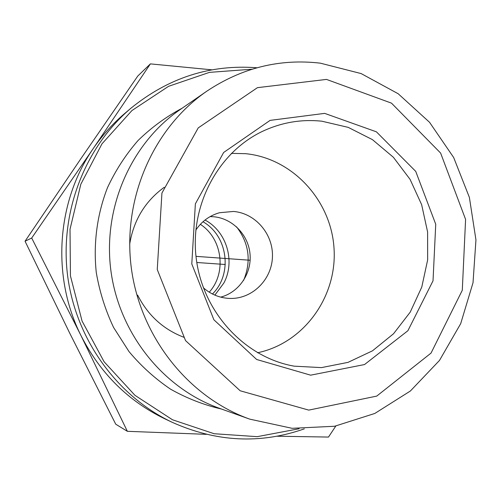 <?xml version="1.0" encoding="UTF-8"?>
<svg xmlns="http://www.w3.org/2000/svg" width="501" height="501" viewBox="0 0 501 501"><rect width="100%" height="100%" fill="white"/><g stroke="black" fill="none" stroke-linecap="round" stroke-linejoin="round"><path stroke-width="0.75" d="M195.797 230.109C201.721 221.329 209.637 215.53 219.557 212.718L233.485 211.453C255.397 213.175 273.252 234.08 272.45 256.65C271.943 279.226 252.848 298.659 230.798 298.458C220.49 298.289 211.347 294.732 203.356 287.781M220.684 297.131C239.027 292.384 251.853 273.358 250.024 254.045C248.352 234.712 232.326 218.229 213.439 216.733L210.119 216.607M320.377 63.17C279.834 58.448 241.964 67.792 206.775 91.213C153.369 127.912 122.238 198.646 131.306 267.897C140.399 337.142 188.714 397.462 249.78 419.149L292.089 428.311L334.612 426.257L374.792 413.463L410.369 391.012L439.477 360.451L460.688 323.659L473.019 282.739L475.95 239.904L469.387 197.413L453.662 157.496L429.532 122.282L398.17 93.737L361.14 73.578L320.377 63.17M326.483 79.408L391.494 103.15L440.623 153.068L465.592 219.407L462.291 290.273L431.035 353.099L376.727 396.103L308.76 410.112L240.192 390.78L185.545 340.617L157.251 269.538L161.936 193.023L198.233 127.893L257.439 87.662L326.483 79.408M324.661 113.376L270.095 120.384L223.646 152.479L195.371 203.844L191.789 263.927L213.883 319.776L256.656 359.486L310.633 375.174L364.521 364.553L407.902 330.723L433.027 280.798L435.738 224.26L415.724 171.373L376.408 131.826L324.661 113.376M206.775 91.213L180.041 109.656C131.068 143.33 102.649 207.69 110.884 270.578C119.144 333.459 163.194 388.313 219.194 408.221L249.78 419.149M256.957 67.773C210.495 64.191 168.461 77.699 130.855 108.285L124.718 113.489C112.781 123.628 102.304 135.295 93.286 148.478L150.394 63.884L211.948 69.833M206.343 434.336L127.354 431.311L81.074 335.751L31.701 238.038L93.286 148.478C56.519 201.383 51.296 276.815 81.074 335.751C100.332 373.408 128.225 401.082 164.754 418.786L172.025 422.23C216.244 442.082 260.338 444.293 304.307 428.856M335.82 426.032L328.493 437.06L277.134 436.227M127.354 431.311L115.737 424.197L69.752 333.221L25.05 241.225L31.701 238.038M299.135 428.737L257.22 436.665L214.127 433.728L172.482 419.769L134.963 395.333L104.102 361.747L82.064 321.053L70.434 275.882L70.021 229.239L80.824 184.236L101.979 143.831L131.932 110.546L168.568 86.316L209.443 72.369L251.984 69.219M130.855 108.285C84.638 147.494 59.437 212.781 67.679 276.239C76.077 339.678 117.259 396.26 172.025 422.23M221.561 409.067C203.807 404.946 186.829 398.326 170.628 389.208C155.128 378.737 141.251 366.2 129.007 351.583L113.577 327.454C105.323 309.981 99.555 291.657 96.273 272.494C93.205 243.505 97.088 214.372 107.502 187.631C115.568 170.353 125.738 154.659 138.019 140.549C151.321 127.561 166.019 116.789 182.113 108.229M150.394 63.884L137.769 76.046L81.262 158.141L25.05 241.225M321.886 121.204L348.201 127.367L372.443 139.641L393.398 157.289L410.062 179.345L421.642 204.659L427.597 231.957L427.654 259.887L421.779 287.06L410.231 312.123L393.523 333.772L372.443 350.844L348.001 362.373L321.448 367.615L294.187 366.162C245.139 357.62 203.262 312.862 196.348 259.368C189.234 205.898 218.154 151.853 263.338 130.955C282.138 122.332 301.652 119.081 321.886 121.204M257.533 352.754C303.969 343.097 337.217 296.617 334.042 248.602C331.274 200.563 292.659 158.253 245.565 153.675L231.387 153.362M205.015 220.039C226.671 231.475 235.558 261.397 223.841 283.059L214.86 295.133M243.618 280.372C251.458 261.209 249.116 243.38 236.604 226.884M209.236 292.189C226.884 272.757 222.4 238.557 200.337 224.329M212.443 293.999C232.896 274.022 227.88 235.783 202.968 221.755M129.659 244.294C133.61 220.19 145.14 201.183 164.247 187.28M183.917 337.292C163.364 329.426 147.933 315.367 137.625 295.114M195.985 256.355L250.131 260.251M225.287 264.497L196.793 262.493"/></g></svg>
